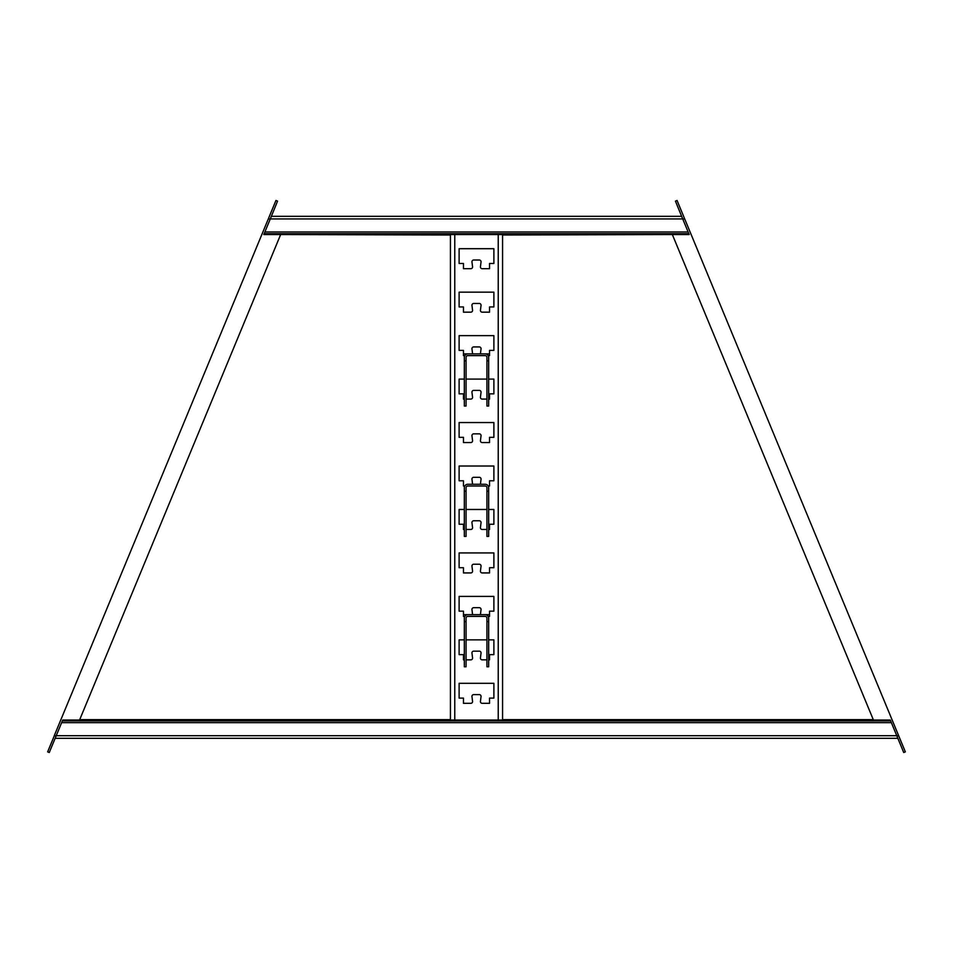 <?xml version="1.0" encoding="UTF-8"?>
<svg xmlns="http://www.w3.org/2000/svg" width="953" height="953" viewBox="0 0 953 953"><rect width="100%" height="100%" fill="white"/><g stroke="black" fill="none" stroke-linecap="round" stroke-linejoin="round"><path stroke-width="1.43" d="M467.804 484.267L485.196 484.267A3.478 3.478 0 0 1 488.675 487.745L488.675 491.224L486.935 491.224L486.935 487.745A1.739 1.739 0 0 0 485.196 486.006L467.804 486.006A1.739 1.739 0 0 0 466.065 487.745L466.065 491.224L464.325 491.224L464.325 487.745A3.478 3.478 0 0 1 467.804 484.267L485.196 484.267A3.478 3.478 0 0 1 488.675 487.745L488.675 536.42L488.675 491.224L486.935 491.224L486.935 536.42L488.675 536.42L486.935 536.42L486.935 487.745A1.739 1.739 0 0 0 485.196 486.006L467.804 486.006A1.739 1.739 0 0 0 466.065 487.745L466.065 536.42L466.065 491.224L464.325 491.224L464.325 536.42L466.065 536.42L464.325 536.42L464.325 487.745A3.478 3.478 0 0 1 467.804 484.267M488.198 486.006L489.544 486.006L488.198 486.006L489.544 486.006L489.544 480.788L493.88 480.788L493.88 466.017L459.12 466.017L459.12 480.788L463.456 480.788L463.456 486.006L464.802 486.006M489.544 614.649L463.456 614.649M489.544 616.388L488.198 616.388L489.544 616.388L489.544 611.171L493.88 611.171L493.88 596.399L459.12 596.399L459.12 611.171L463.456 611.171L463.456 616.388L464.802 616.388L463.456 616.388M485.196 614.649A3.478 3.478 0 0 1 488.675 618.128L488.675 621.606L486.935 621.606L486.935 618.128A1.739 1.739 0 0 0 485.196 616.388L467.804 616.388A1.739 1.739 0 0 0 466.065 618.128L466.065 621.606L464.325 621.606L464.325 618.128A3.478 3.478 0 0 1 467.804 614.649M464.325 621.606L464.325 666.802L466.065 666.802L466.065 621.606M486.935 621.606L486.935 666.802L488.675 666.802L488.675 621.606M489.544 353.885L463.456 353.885M489.544 355.624L488.198 355.624L489.544 355.624L489.544 350.406L493.88 350.406L493.88 335.635L459.12 335.635L459.12 350.406L463.456 350.406L463.456 355.624L464.802 355.624L463.456 355.624M485.196 353.885A3.478 3.478 0 0 1 488.675 357.363L488.675 360.842L486.935 360.842L486.935 357.363A1.739 1.739 0 0 0 485.196 355.624L467.804 355.624A1.739 1.739 0 0 0 466.065 357.363L466.065 360.842L464.325 360.842L464.325 357.363A3.478 3.478 0 0 1 467.804 353.885M464.325 360.842L464.325 406.038L466.065 406.038L466.065 360.842M486.935 360.842L486.935 406.038L488.675 406.038L488.675 360.842M54.297 735.811L47.65 751.869L49.258 752.536L55.155 738.301L897.845 738.301L903.742 752.536L905.35 751.869L684.695 218.928L682.717 218.928L689.198 234.569L688.114 231.972L264.886 231.972L270.283 218.928L682.717 218.928L681.633 216.319L271.367 216.319L270.283 218.928L268.305 218.928L54.214 735.811L56.179 735.811M271.009 217.189L277.561 201.131L275.953 200.464L268.305 218.928M55.512 737.431L61.635 722.66L891.365 722.66L897.488 737.431M896.821 735.811L898.703 735.811M681.991 217.189L675.439 201.131L677.047 200.464L684.695 218.928M62.35 720.921L890.65 720.921L890.293 720.051L62.707 720.051L61.635 722.66M689.198 234.569L263.802 234.569L264.886 231.972L264.16 233.699L688.84 233.699M890.65 720.921L891.365 722.66M263.802 234.569L264.16 233.699M672.353 234.569L873.448 720.051M280.647 234.569L79.552 720.051M450.424 235.01L288.294 234.569M502.576 235.01L664.706 234.569M79.73 719.622L450.424 719.622M502.576 719.622L873.27 719.622M473.689 260.014A1.739 1.739 0 0 0 471.961 261.968L472.557 266.745A1.739 1.739 0 0 1 470.842 268.698L463.456 268.698L463.456 263.481L459.12 263.481L459.12 248.709L493.88 248.709L493.88 263.481L489.544 263.481L489.544 268.698L482.158 268.698A1.739 1.739 0 0 1 480.443 266.745L481.039 261.968A1.739 1.739 0 0 0 479.311 260.014L473.689 260.014M473.689 303.471A1.739 1.739 0 0 0 471.961 305.425L472.557 310.201A1.739 1.739 0 0 1 470.842 312.167L463.456 312.167L463.456 306.949L459.12 306.949L459.12 292.166L493.88 292.166L493.88 306.949L489.544 306.949L489.544 312.167L482.158 312.167A1.739 1.739 0 0 1 480.443 310.201L481.039 305.425A1.739 1.739 0 0 0 479.311 303.471L473.689 303.471M480.419 353.885A1.739 1.739 0 0 1 480.443 353.67L481.039 348.881A1.739 1.739 0 0 0 479.311 346.928L473.689 346.928A1.739 1.739 0 0 0 471.961 348.881L472.557 353.67A1.739 1.739 0 0 1 472.581 353.885M486.935 399.081L482.158 399.081A1.739 1.739 0 0 1 480.443 397.127L481.039 392.35A1.739 1.739 0 0 0 479.311 390.396L473.689 390.396A1.739 1.739 0 0 0 471.961 392.35L472.557 397.127A1.739 1.739 0 0 1 470.842 399.081L466.065 399.081M464.325 379.091L459.12 379.091L459.12 393.863L463.456 393.863L463.456 399.081L464.325 399.081M488.675 399.081L489.544 399.081L489.544 393.863L493.88 393.863L493.88 379.091L488.675 379.091M486.935 379.091L466.065 379.091M473.689 433.853A1.739 1.739 0 0 0 471.961 435.807L472.557 440.596A1.739 1.739 0 0 1 470.842 442.549L463.456 442.549L463.456 437.332L459.12 437.332L459.12 422.548L493.88 422.548L493.88 437.332L489.544 437.332L489.544 442.549L482.158 442.549A1.739 1.739 0 0 1 480.443 440.596L481.039 435.807A1.739 1.739 0 0 0 479.311 433.853L473.689 433.853M473.689 694.618A1.739 1.739 0 0 0 471.961 696.572L472.557 701.36A1.739 1.739 0 0 1 470.842 703.314L463.456 703.314L463.456 698.096L459.12 698.096L459.12 683.313L493.88 683.313L493.88 698.096L489.544 698.096L489.544 703.314L482.158 703.314A1.739 1.739 0 0 1 480.443 701.36L481.039 696.572A1.739 1.739 0 0 0 479.311 694.618L473.689 694.618M486.935 659.845L482.158 659.845A1.739 1.739 0 0 1 480.443 657.892L481.039 653.115A1.739 1.739 0 0 0 479.311 651.161L473.689 651.161A1.739 1.739 0 0 0 471.961 653.115L472.557 657.892A1.739 1.739 0 0 1 470.842 659.845L466.065 659.845M464.325 639.856L459.12 639.856L459.12 654.64L463.456 654.64L463.456 659.845L464.325 659.845M488.675 659.845L489.544 659.845L489.544 654.64L493.88 654.64L493.88 639.856L488.675 639.856M486.935 639.856L466.065 639.856M480.419 614.649A1.739 1.739 0 0 1 480.443 614.435L481.039 609.646A1.739 1.739 0 0 0 479.311 607.692L473.689 607.692A1.739 1.739 0 0 0 471.961 609.646L472.557 614.435A1.739 1.739 0 0 1 472.581 614.649M473.689 564.236A1.739 1.739 0 0 0 471.961 566.189L472.557 570.978A1.739 1.739 0 0 1 470.842 572.932L463.456 572.932L463.456 567.714L459.12 567.714L459.12 552.931L493.88 552.931L493.88 567.714L489.544 567.714L489.544 572.932L482.158 572.932A1.739 1.739 0 0 1 480.443 570.978L481.039 566.189A1.739 1.739 0 0 0 479.311 564.236L473.689 564.236M486.935 529.463L482.158 529.463A1.739 1.739 0 0 1 480.443 527.509L481.039 522.732A1.739 1.739 0 0 0 479.311 520.779L473.689 520.779A1.739 1.739 0 0 0 471.961 522.732L472.557 527.509A1.739 1.739 0 0 1 470.842 529.463L466.065 529.463M464.325 509.474L459.12 509.474L459.12 524.245L463.456 524.245L463.456 529.463L464.325 529.463M488.675 529.463L489.544 529.463L489.544 524.245L493.88 524.245L493.88 509.474L488.675 509.474M486.935 509.474L466.065 509.474M480.419 484.267A1.739 1.739 0 0 1 480.443 484.053L481.039 479.264A1.739 1.739 0 0 0 479.311 477.31L473.689 477.31A1.739 1.739 0 0 0 471.961 479.264L472.557 484.053A1.739 1.739 0 0 1 472.581 484.267M502.576 234.569L502.576 720.051M450.424 234.569L450.424 720.051M56.227 735.704L896.773 735.704M498.228 234.569L498.228 720.051M454.772 234.569L454.772 720.051"/></g></svg>
